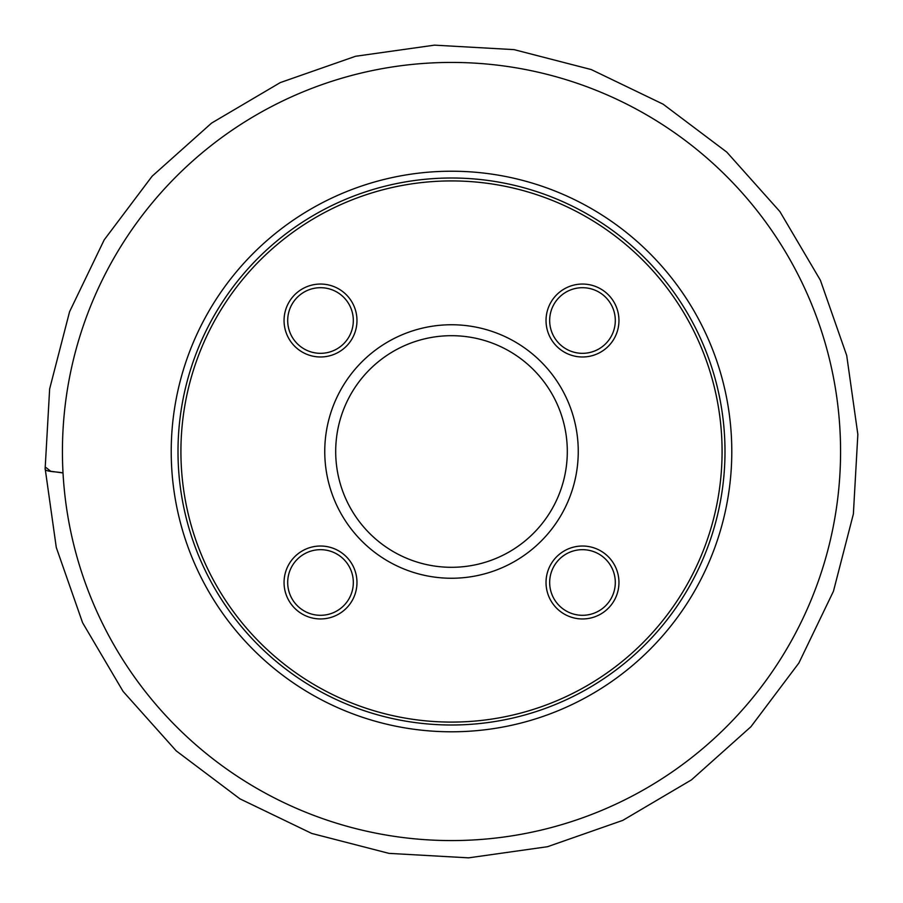 <?xml version="1.0" encoding="UTF-8"?>
<svg xmlns="http://www.w3.org/2000/svg" width="903" height="903" viewBox="0 0 903 903"><rect width="100%" height="100%" fill="white"/><g stroke="black" fill="none" stroke-linecap="round" stroke-linejoin="round"><path stroke-width="1.35" d="M451.5 324.753A126.747 126.747 0 0 0 341.74 514.879A126.747 126.747 0 0 0 561.271 514.879A126.747 126.747 0 0 0 451.5 324.753M582.491 284.05A36.47 36.47 0 0 0 550.909 338.749A36.47 36.47 0 0 0 614.074 338.749A36.47 36.47 0 0 0 582.491 284.05M320.509 284.05A36.47 36.47 0 0 0 288.937 338.749A36.47 36.47 0 0 0 352.091 338.749A36.47 36.47 0 0 0 320.509 284.05M320.509 546.022A36.47 36.47 0 0 0 288.937 600.721A36.47 36.47 0 0 0 352.091 600.721A36.47 36.47 0 0 0 320.509 546.022M582.491 546.022A36.47 36.47 0 0 0 550.909 600.721A36.47 36.47 0 0 0 614.074 600.721A36.47 36.47 0 0 0 582.491 546.022M451.5 178.004A273.496 273.496 0 0 0 214.643 588.248A273.496 273.496 0 0 0 688.357 588.248A273.496 273.496 0 0 0 451.5 178.004A273.496 273.496 0 0 0 214.643 588.248A273.496 273.496 0 0 0 688.357 588.248A273.496 273.496 0 0 0 451.5 178.004A273.496 273.496 0 0 0 214.643 588.248A273.496 273.496 0 0 0 688.357 588.248A273.496 273.496 0 0 0 451.5 178.004M451.5 62.431A389.069 389.069 0 0 0 114.557 646.04A389.069 389.069 0 0 0 788.443 646.04A389.069 389.069 0 0 0 451.5 62.431M451.5 335.69A115.81 115.81 0 0 1 551.789 509.405A115.81 115.81 0 0 1 351.211 509.405A115.81 115.81 0 0 1 451.5 335.69M320.509 549.667A32.824 32.824 0 0 0 292.087 598.903A32.824 32.824 0 0 0 348.93 598.903A32.824 32.824 0 0 0 320.509 549.667M320.509 287.696A32.824 32.824 0 0 0 292.087 336.921A32.824 32.824 0 0 0 348.93 336.921A32.824 32.824 0 0 0 320.509 287.696M582.491 287.696A32.824 32.824 0 0 0 549.667 320.509A32.824 32.824 0 0 0 582.491 353.333A32.824 32.824 0 0 0 615.304 320.509A32.824 32.824 0 0 0 582.491 287.696M582.491 549.667A32.824 32.824 0 0 0 549.667 582.491A32.824 32.824 0 0 0 582.491 615.304A32.824 32.824 0 0 0 615.304 582.491A32.824 32.824 0 0 0 582.491 549.667M45.15 468.499L49.642 388.911L69.576 311.716L104.184 239.893L152.133 176.198L211.595 123.079L280.28 82.591L355.534 56.279L434.467 45.15L514.067 49.631L591.262 69.565L663.084 104.161L726.78 152.11L779.887 211.562L820.387 280.235L846.709 355.489L857.85 434.433L853.369 514.033L833.458 591.228L798.862 663.05L750.912 726.746L691.461 779.876L622.788 820.375L547.534 846.709L468.578 857.85L388.967 853.369L311.761 833.446L239.927 798.839L176.22 750.878L123.09 691.416L82.591 622.72L56.279 547.455L45.15 468.499C43.931 471.998 57.047 471.501 63.018 472.946L50.703 471.264L46.098 467.63M451.5 180.927A270.573 270.573 0 0 0 217.171 586.792A270.573 270.573 0 0 0 685.828 586.792A270.573 270.573 0 0 0 451.5 180.927M451.5 171.22A280.28 280.28 0 0 0 208.774 591.646A280.28 280.28 0 0 0 694.238 591.646A280.28 280.28 0 0 0 451.5 171.22"/></g></svg>
